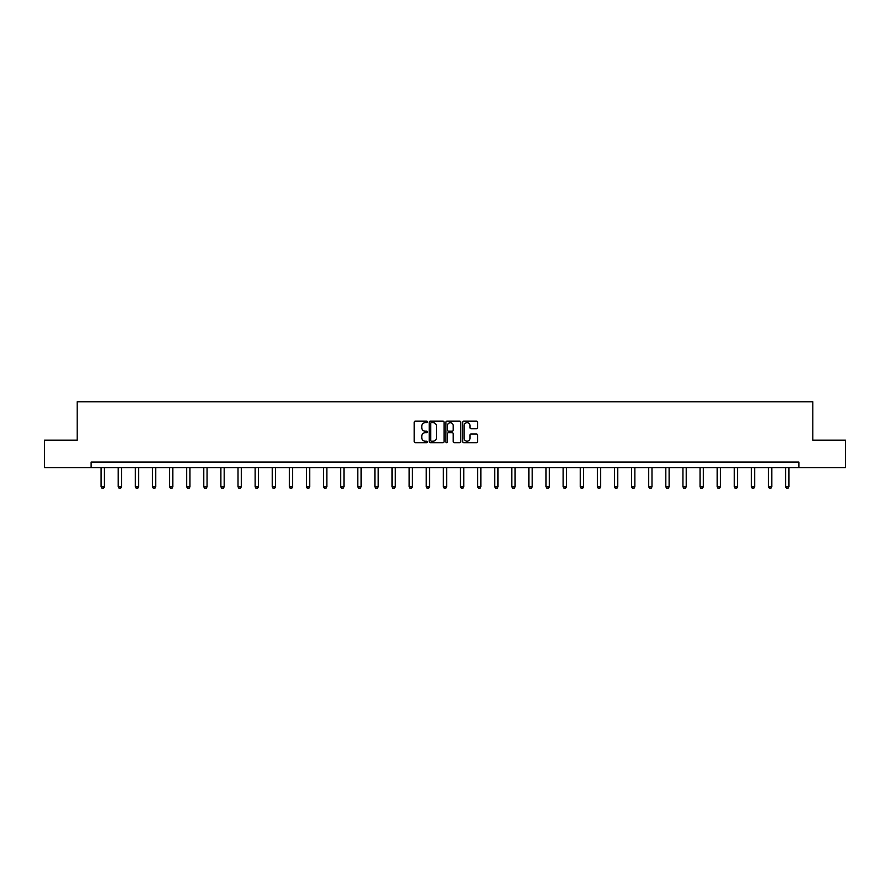 <?xml version="1.0" encoding="UTF-8"?>
<svg xmlns="http://www.w3.org/2000/svg" width="890" height="890" viewBox="0 0 890 890"><rect width="100%" height="100%" fill="white"/><g stroke="black" fill="none" stroke-linecap="round" stroke-linejoin="round"><path stroke-width="1.33" d="M427.445 421.927A0.757 0.757 0 0 0 426.699 421.17L415.252 421.17A1.079 1.079 0 0 0 414.184 422.249L414.184 441.629A1.079 1.079 0 0 0 415.252 442.697L426.699 442.697A0.757 0.757 0 0 0 427.445 441.952A0.757 0.757 0 0 0 426.699 441.195L425.22 441.195A3.449 3.449 0 0 1 421.771 437.747L421.771 436.133A3.449 3.449 0 0 1 425.22 432.685L426.699 432.685A0.757 0.757 0 0 0 427.445 431.939A0.757 0.757 0 0 0 426.699 431.183L425.22 431.183A3.449 3.449 0 0 1 421.771 427.734L421.771 426.121A3.449 3.449 0 0 1 425.22 422.672L426.699 422.672A0.757 0.757 0 0 0 427.445 421.927M476.473 428.757A1.079 1.079 0 0 0 477.541 427.678L477.541 422.249A1.079 1.079 0 0 0 476.473 421.17L463.757 421.17A1.079 1.079 0 0 0 462.689 422.249L462.689 441.629A1.079 1.079 0 0 0 463.757 442.697L476.473 442.697A1.079 1.079 0 0 0 477.541 441.629L477.541 435.054A1.079 1.079 0 0 0 476.473 433.986L471.032 433.986A1.079 1.079 0 0 0 469.953 435.054L469.953 438.314A2.881 2.881 0 0 1 467.072 441.195A2.881 2.881 0 0 1 464.191 438.314L464.191 425.553A2.881 2.881 0 0 1 467.072 422.672A2.881 2.881 0 0 1 469.953 425.553L469.953 427.678A1.079 1.079 0 0 0 471.032 428.757L476.473 428.757M91.125 467.584L44.5 467.584L44.5 440.161L77.185 440.161L77.185 401.768L812.815 401.768L812.815 440.161L845.5 440.161L845.5 467.584L798.875 467.584L798.875 462.099L91.125 462.099L91.125 467.584L798.875 467.584M444.054 422.249A1.079 1.079 0 0 0 442.986 421.17L430.271 421.17A1.079 1.079 0 0 0 429.203 422.249L429.203 441.629A1.079 1.079 0 0 0 430.271 442.697L442.986 442.697A1.079 1.079 0 0 0 444.054 441.629L444.054 422.249M447.014 421.17L459.73 421.17A1.079 1.079 0 0 1 460.798 422.249L460.798 441.629A1.079 1.079 0 0 1 459.73 442.697L454.289 442.697A1.079 1.079 0 0 1 453.21 441.629L453.21 433.764A1.079 1.079 0 0 0 452.131 432.685L448.527 432.685A1.079 1.079 0 0 0 447.447 433.764L447.447 441.952A0.757 0.757 0 0 1 446.691 442.697A0.757 0.757 0 0 1 445.946 441.952L445.946 422.249A1.079 1.079 0 0 1 447.014 421.17M431.461 422.672A0.757 0.757 0 0 0 430.704 423.429L430.704 440.439A0.757 0.757 0 0 0 431.461 441.195L433.018 441.195A3.449 3.449 0 0 0 436.467 437.747L436.467 426.121A3.449 3.449 0 0 0 433.018 422.672L431.461 422.672M453.21 425.609A2.881 2.881 0 0 0 450.329 422.728A2.881 2.881 0 0 0 447.447 425.609L447.447 430.104A1.079 1.079 0 0 0 448.527 431.183L452.131 431.183A1.079 1.079 0 0 0 453.21 430.104L453.21 425.609M101.104 467.584L101.104 486.808L104.397 486.808L104.397 467.584M104.397 486.808L103.574 488.232L101.927 488.232L101.104 486.808M118.214 467.584L118.214 486.808L121.507 486.808L121.507 467.584M121.507 486.808L120.684 488.232L119.038 488.232L118.214 486.808M135.325 467.584L135.325 486.808L138.618 486.808L138.618 467.584M138.618 486.808L137.794 488.232L136.148 488.232L135.325 486.808M152.446 467.584L152.446 486.808L155.728 486.808L155.728 467.584M155.728 486.808L154.905 488.232L153.258 488.232L152.446 486.808M169.556 467.584L169.556 486.808L172.849 486.808L172.849 467.584M172.849 486.808L172.026 488.232L170.379 488.232L169.556 486.808M186.666 467.584L186.666 486.808L189.959 486.808L189.959 467.584M189.959 486.808L189.136 488.232L187.49 488.232L186.666 486.808M203.777 467.584L203.777 486.808L207.07 486.808L207.07 467.584M207.07 486.808L206.246 488.232L204.6 488.232L203.777 486.808M220.887 467.584L220.887 486.808L224.18 486.808L224.18 467.584M224.18 486.808L223.357 488.232L221.71 488.232L220.887 486.808M238.008 467.584L238.008 486.808L241.29 486.808L241.29 467.584M241.29 486.808L240.467 488.232L238.832 488.232L238.008 486.808M255.119 467.584L255.119 486.808L258.411 486.808L258.411 467.584M258.411 486.808L257.588 488.232L255.942 488.232L255.119 486.808M272.229 467.584L272.229 486.808L275.522 486.808L275.522 467.584M275.522 486.808L274.699 488.232L273.052 488.232L272.229 486.808M289.339 467.584L289.339 486.808L292.632 486.808L292.632 467.584M292.632 486.808L291.809 488.232L290.162 488.232L289.339 486.808M306.449 467.584L306.449 486.808L309.742 486.808L309.742 467.584M309.742 486.808L308.919 488.232L307.272 488.232L306.449 486.808M323.571 467.584L323.571 486.808L326.853 486.808L326.853 467.584M326.853 486.808L326.029 488.232L324.394 488.232L323.571 486.808M340.681 467.584L340.681 486.808L343.974 486.808L343.974 467.584M343.974 486.808L343.151 488.232L341.504 488.232L340.681 486.808M357.791 467.584L357.791 486.808L361.084 486.808L361.084 467.584M361.084 486.808L360.261 488.232L358.614 488.232L357.791 486.808M374.901 467.584L374.901 486.808L378.194 486.808L378.194 467.584M378.194 486.808L377.371 488.232L375.725 488.232L374.901 486.808M392.012 467.584L392.012 486.808L395.305 486.808L395.305 467.584M395.305 486.808L394.481 488.232L392.835 488.232L392.012 486.808M409.133 467.584L409.133 486.808L412.415 486.808L412.415 467.584M412.415 486.808L411.603 488.232L409.956 488.232L409.133 486.808M426.243 467.584L426.243 486.808L429.536 486.808L429.536 467.584M429.536 486.808L428.713 488.232L427.067 488.232L426.243 486.808M443.353 467.584L443.353 486.808L446.647 486.808L446.647 467.584M446.647 486.808L445.823 488.232L444.177 488.232L443.353 486.808M460.464 467.584L460.464 486.808L463.757 486.808L463.757 467.584M463.757 486.808L462.934 488.232L461.287 488.232L460.464 486.808M477.585 467.584L477.585 486.808L480.867 486.808L480.867 467.584M480.867 486.808L480.044 488.232L478.397 488.232L477.585 486.808M494.695 467.584L494.695 486.808L497.988 486.808L497.988 467.584M497.988 486.808L497.165 488.232L495.519 488.232L494.695 486.808M511.806 467.584L511.806 486.808L515.099 486.808L515.099 467.584M515.099 486.808L514.275 488.232L512.629 488.232L511.806 486.808M528.916 467.584L528.916 486.808L532.209 486.808L532.209 467.584M532.209 486.808L531.386 488.232L529.739 488.232L528.916 486.808M546.026 467.584L546.026 486.808L549.319 486.808L549.319 467.584M549.319 486.808L548.496 488.232L546.849 488.232L546.026 486.808M563.148 467.584L563.148 486.808L566.429 486.808L566.429 467.584M566.429 486.808L565.606 488.232L563.971 488.232L563.148 486.808M580.258 467.584L580.258 486.808L583.551 486.808L583.551 467.584M583.551 486.808L582.727 488.232L581.081 488.232L580.258 486.808M597.368 467.584L597.368 486.808L600.661 486.808L600.661 467.584M600.661 486.808L599.838 488.232L598.191 488.232L597.368 486.808M614.478 467.584L614.478 486.808L617.771 486.808L617.771 467.584M617.771 486.808L616.948 488.232L615.302 488.232L614.478 486.808M631.589 467.584L631.589 486.808L634.881 486.808L634.881 467.584M634.881 486.808L634.058 488.232L632.412 488.232L631.589 486.808M648.71 467.584L648.71 486.808L651.992 486.808L651.992 467.584M651.992 486.808L651.169 488.232L649.533 488.232L648.71 486.808M665.82 467.584L665.82 486.808L669.113 486.808L669.113 467.584M669.113 486.808L668.29 488.232L666.643 488.232L665.82 486.808M682.93 467.584L682.93 486.808L686.223 486.808L686.223 467.584M686.223 486.808L685.4 488.232L683.754 488.232L682.93 486.808M700.041 467.584L700.041 486.808L703.334 486.808L703.334 467.584M703.334 486.808L702.51 488.232L700.864 488.232L700.041 486.808M717.151 467.584L717.151 486.808L720.444 486.808L720.444 467.584M720.444 486.808L719.621 488.232L717.974 488.232L717.151 486.808M734.272 467.584L734.272 486.808L737.554 486.808L737.554 467.584M737.554 486.808L736.742 488.232L735.096 488.232L734.272 486.808M751.383 467.584L751.383 486.808L754.676 486.808L754.676 467.584M754.676 486.808L753.852 488.232L752.206 488.232L751.383 486.808M768.493 467.584L768.493 486.808L771.786 486.808L771.786 467.584M771.786 486.808L770.962 488.232L769.316 488.232L768.493 486.808M785.603 467.584L785.603 486.808L788.896 486.808L788.896 467.584M788.896 486.808L788.073 488.232L786.426 488.232L785.603 486.808"/></g></svg>
